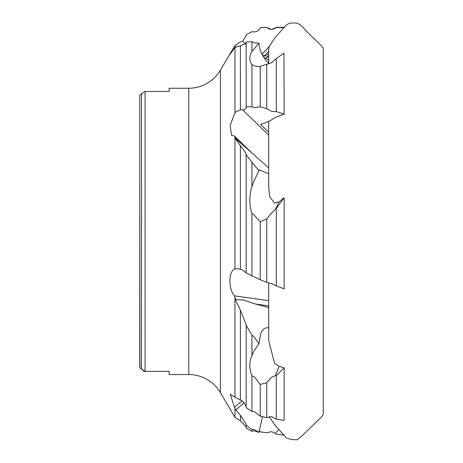 <?xml version="1.0" encoding="UTF-8"?>
<svg xmlns="http://www.w3.org/2000/svg" width="463" height="463" viewBox="0 0 463 463"><rect width="100%" height="100%" fill="white"/><g stroke="black" fill="none" stroke-linecap="round" stroke-linejoin="round"><path stroke-width="0.69" d="M284.16 198.199L284.16 288.825L276.278 285.885L276.278 208.535L271.509 213.125L266.74 218.843L260.212 221.748L260.212 279.75L266.74 282.308L271.509 283.645L276.278 285.885M283.906 197.851L279.131 201.874L274.524 203.135L269.507 196.277L268.69 186.248L268.69 121.485M261.96 123.951L260.924 124.669L260.669 124.42L269.142 121.323L274.524 117.828L284.16 114.101L283.929 53.158L276.278 58.598L271.509 62.696L260.212 66.359L260.212 106.895L266.74 108.631L271.509 111.386L276.278 111.612L284.16 114.101M268.69 63.882L268.69 49.935L269.142 46.589L274.524 38.365L284.16 27.329C286.829 23.885 290.168 22.49 294.173 23.15C297.124 22.195 301.025 24.718 305.875 30.726L322.109 46.503L323.261 48.302L323.261 414.501L321.565 416.816L301.21 436.655L296.916 439.85L291.059 439.41L286.29 437.911L274.524 424.629L269.211 416.573M254.077 49.026L258.944 43.221L254.077 42.804L251.936 41.739L251.936 51.179L254.077 49.026M169.105 88.254L169.105 91.454L169.105 88.254L188.771 88.254A36.704 36.704 0 0 0 220.388 70.191L232.044 50.415L229.833 54.518L235.789 46.387L235.013 47.411L240.39 45.837L240.39 109.864L242.768 109.945C245.153 109.783 246.281 108.77 246.154 106.918L251.936 106.733L254.077 107.607L260.212 106.895M260.212 66.359L258.383 66.66L254.077 65.705L251.936 64.664C249.117 60.942 249.117 56.445 251.936 51.179M276.278 58.598L276.278 111.612M260.212 27.797L260.212 27.774A6.609 6.609 0 0 1 254.077 31.918C256.89 31.843 258.933 30.465 260.212 27.797L266.74 27.404L271.509 29.505L276.278 27.543L284.16 27.705M276.278 27.543L276.278 27.329A6.609 6.609 0 0 1 266.74 27.329L266.74 27.404M254.077 430.787L258.944 432.355L254.077 429.525L251.936 429.6L251.936 431.244L254.077 430.787M283.929 435.11L276.278 434.19L275.427 433.368L271.509 431.632L266.74 432.772L260.212 431.846L259.031 430.341M260.212 384.406L260.212 416.196L266.74 417.643L271.509 416.561L276.278 419.131L284.16 420.306L284.16 368.126L283.929 367.946L276.278 375.69L275.427 375.672L271.509 377.316L266.74 382.82L260.212 384.406L254.077 376.564L251.936 375.904C249.169 368.733 249.111 362.13 251.774 356.082L254.077 350.792L258.944 343.847L254.077 336.746L251.936 335.004L251.936 355.688M240.39 109.864L234.961 112.428L230.157 125.514L231.546 135.375L234.423 135.989L235.789 137.708L235.013 138.113L240.39 145.723C243.937 149.954 245.859 153.004 246.154 154.891L246.154 272.904L242.768 270.178L240.39 269.298L237.918 268.766L234.961 268.939C228.82 270.606 227.86 288.403 234.423 295.851L235.789 299.584L235.013 299.057L240.39 310.129L246.189 324.632L246.154 407.643L251.936 411.416L254.077 411.451L260.212 416.196M276.278 375.69L276.278 419.131M254.077 180.894L258.944 170.668L251.936 162.391L251.936 186.548L254.077 180.894M246.154 272.904L260.212 279.75M260.212 221.748L254.077 214.936L251.936 213.57C249.117 204.71 249.117 195.704 251.936 186.548M254.077 31.918L254.077 31.918A6.609 6.609 0 0 1 252.161 31.629L254.077 31.918M283.929 367.946L283.906 367.634L279.131 366.36L274.524 363.224L268.69 340.675L268.69 282.725M220.388 70.191L220.388 392.612A36.704 36.704 0 0 0 188.771 374.544L169.105 374.544L169.105 371.343L169.105 374.544M220.388 392.612L234.961 417.337L240.39 420.896L246.154 426.759M246.154 406.392L242.768 401.213L234.961 397.185L230.233 394.135L234.423 407.18L235.789 410.114L235.013 409.06L240.39 415.247L246.189 424.368L246.154 425.144L251.936 429.6M169.105 91.454L145.064 91.454L141.609 93.509L141.47 94.035L141.47 368.762L141.609 369.295L145.064 371.343L169.105 371.343M260.212 27.774L266.74 27.329M268.945 327.931C265.409 327.069 262.671 328.956 260.727 333.58L258.944 343.847M276.278 27.329L284.16 27.329M283.929 197.961L276.278 208.535M235.013 138.113L268.69 167.814M246.189 154.688L251.936 162.391M268.69 173.822L259.147 169.828L258.944 170.668M235.789 299.584L243.254 300.001L255.263 303.983L268.69 307.501M246.154 325.414L251.936 335.004M283.906 367.634L284.16 368.126M235.789 410.114L243.254 403.296L244.539 402.798M262.475 416.7L258.944 432.355M262.7 55.676L266.046 55.676L265.079 55.265L268.69 51.393M269.142 46.589L261.96 54.293M240.39 45.837L246.125 43.181M246.189 107.358L246.154 41.983L251.936 41.739M268.945 63.356C262.943 57.823 259.61 51.109 258.944 43.221M268.69 55.595A4.589 1.175 43 0 0 266.555 53.679M266.046 55.676L266.306 55.954L262.857 55.954M268.69 57.053A5.521 1.412 43 0 0 267.788 56.584L266.306 55.954M232.044 50.415L234.961 45.501L240.39 41.954L242.768 41.166L246.189 35.362L246.154 34.667L252.161 31.629M268.69 60.074A5.521 1.412 43 0 0 266.092 58.402L263.748 57.4M260.924 124.669L268.69 132.181M246.154 425.144L246.154 428.148L251.936 431.244M266.74 218.843L266.74 282.308M251.936 213.57L251.936 275.786M266.74 382.82L266.74 417.643M251.936 375.904L251.936 411.416M246.154 36.05L246.154 34.667M234.961 268.939L234.961 136.955L235.256 137.285M266.74 64.322L266.74 108.631M251.936 64.664L251.936 106.733M139.739 367.338L139.739 95.465L141.609 93.509M145.064 91.454L145.064 371.343L143.883 371.181M143.837 371.17L141.632 369.341M141.609 369.295L139.924 367.529L139.739 176.536M234.423 407.18L242.282 400.912M234.423 295.851L268.69 300.632M234.423 135.989L251.432 152.518M235.789 137.708L243.254 145.046M234.961 408.569L234.961 417.337M234.961 297.744L234.961 397.185M234.961 47.29L234.961 112.428M188.771 88.254L188.771 374.544M242.768 41.166L245.668 44.28M266.092 58.402L267.788 56.584M242.768 109.945L268.69 135.144M255.263 303.983L268.69 305.858M275.427 433.368L278.882 429.502M275.427 375.672L279.131 366.36M275.427 209.34L279.131 201.874M240.39 145.723L240.39 269.298M240.39 310.129L240.39 400.188M240.39 415.247L240.39 420.896"/></g></svg>
